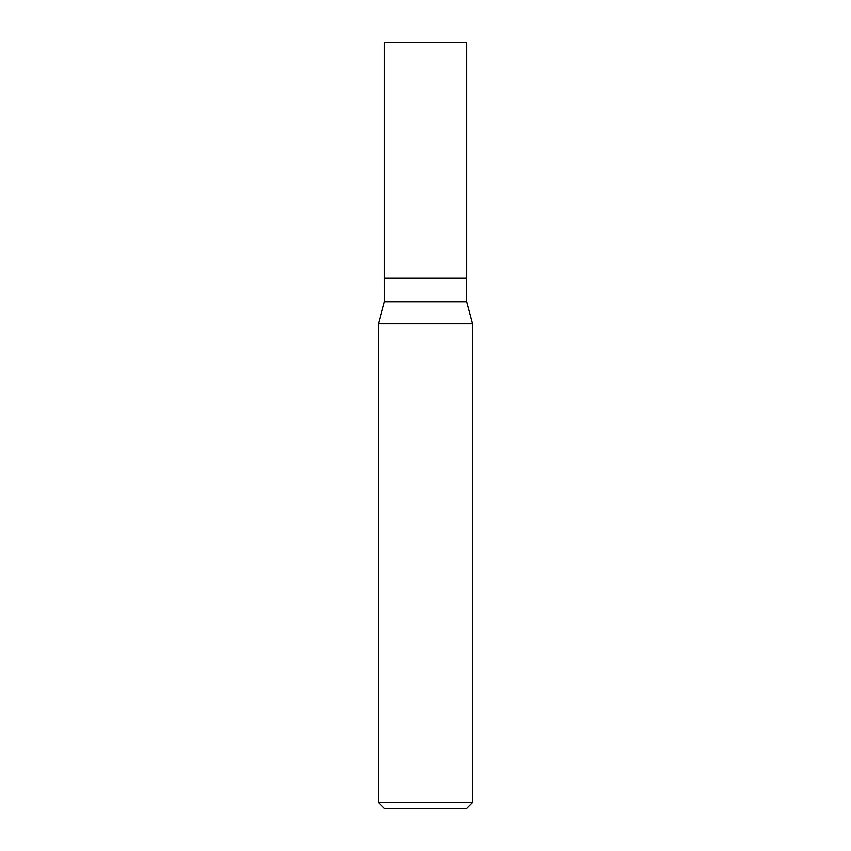 <?xml version="1.0" encoding="UTF-8"?>
<svg xmlns="http://www.w3.org/2000/svg" width="851" height="851" viewBox="0 0 851 851"><rect width="100%" height="100%" fill="white"/><g stroke="black" fill="none" stroke-linecap="round" stroke-linejoin="round"><path stroke-width="1.28" d="M384.258 278.213L466.742 278.213L466.742 42.55L384.258 42.55L384.258 278.213L384.258 42.55L466.742 42.55L466.742 278.213L384.258 278.213L384.269 301.775L378.365 323.784L378.365 802.557L384.258 808.45L466.742 808.45L472.635 802.557L472.635 323.784L466.731 301.775L466.731 278.213L466.731 301.775L384.269 301.775L384.269 278.213M384.269 301.775L466.731 301.775L472.635 323.784L378.365 323.784L384.269 301.775M378.365 323.784L472.635 323.784L472.635 802.557L378.365 802.557L378.365 323.784M378.365 802.557L472.635 802.557L466.742 808.45L384.258 808.45L378.365 802.557"/></g></svg>
